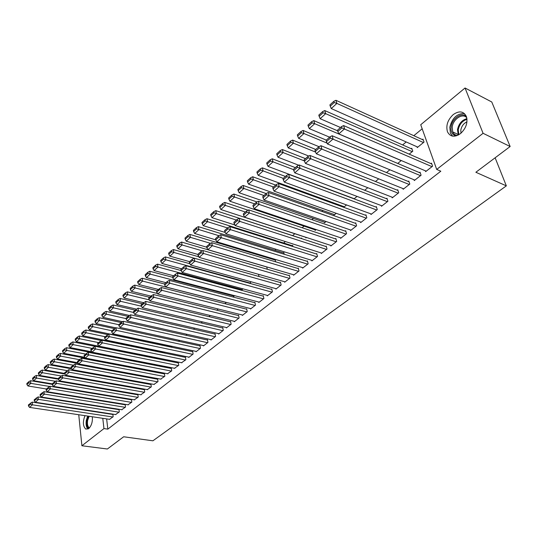 <?xml version="1.0" encoding="UTF-8"?>
<svg xmlns="http://www.w3.org/2000/svg" width="537" height="537" viewBox="0 0 537 537"><rect width="100%" height="100%" fill="white"/><g stroke="black" fill="none" stroke-linecap="round" stroke-linejoin="round"><path stroke-width="0.81" d="M460.451 133.619C454.571 137.553 450.254 136.962 447.496 131.847C445.75 125.651 447.643 119.905 453.188 114.616C459.202 110.474 463.612 111.125 466.411 116.563C467.962 122.812 465.975 128.497 460.451 133.619M92.344 416.759C92.693 421.874 91.491 425.814 88.726 428.58L85.806 429.103C82.913 426.344 82.631 421.86 84.974 415.658M422.176 128.793L413.805 135.693M406.2 141.956L402.609 144.923M332.705 202.543L332.081 203.053M322.979 210.558L321.905 211.444M313.427 218.431L311.923 219.667M304.056 226.158L302.13 227.742M294.847 233.743L292.578 235.615M285.375 241.549L283.637 242.986M276.011 249.269L274.843 250.229M266.822 256.847L266.211 257.351M153.454 350.285L152.951 350.701M146.742 355.823L145.93 356.487M139.835 361.515L139.358 361.911M420.726 124.732L465.049 87.994L483.072 133.297L436.695 169.424L420.726 124.732M483.072 133.297L510.15 146.514L491.778 101.99L465.049 87.994M83.678 404.099L84.067 403.777M89.773 399.045L90.209 398.689M510.15 146.514L475.863 172.263L506.344 185.862L495.127 157.791M506.344 185.862L152.904 440.803L123.664 436.769L107.373 449.006L81.899 445.757L78.751 414.732M411.214 148.722L411.765 148.266L412.785 151.212L409.187 154.132M414.02 179.767L414.289 180.553L421.082 175.223L420.028 172.176L419.464 172.625M386.479 172.558L389.896 169.786M391.983 197.139L392.211 197.864L398.743 192.743L397.756 189.722L397.212 190.152M364.657 190.259L367.798 187.715M370.778 213.847L370.98 214.518L377.269 209.591L376.343 206.597L375.813 207.013M343.626 206.53L343.814 207.175L346.553 204.946M350.366 229.923L350.547 230.554L356.595 225.808L355.722 222.835L355.219 223.238M324.368 222.211L324.536 222.815L326.127 221.519M330.698 245.409L330.859 245.993L336.686 241.422L335.873 238.482L335.383 238.864M305.795 237.327L305.942 237.898L306.466 237.475M311.735 260.331L311.876 260.881L317.501 256.471L316.736 253.558L316.266 253.927M292.175 245.691L292.618 245.328L292.92 246.543M293.444 274.722L293.571 275.239L298.995 270.99L298.277 268.097L297.827 268.453M274.729 259.908L275.159 259.559L275.689 261.834M275.79 288.611L275.904 289.101L281.14 284.993L280.468 282.126L280.025 282.475M258.505 274.313L258.894 276.065L258.512 276.38M258.74 302.022L258.841 302.485L263.895 298.518L263.264 295.679L262.841 296.015M242.415 288.691L242.549 289.336L241.402 290.262M242.261 314.984L242.348 315.427L247.235 311.588L246.644 308.775L246.235 309.097M224.875 303.667L226.413 302.425M226.319 327.51L226.406 327.932L231.132 324.22L230.574 321.435L230.178 321.744M208.913 316.622L210.282 315.508M210.907 339.632L210.981 340.035L215.552 336.444L215.028 333.678L214.646 333.98M193.474 329.147L194.696 328.154M195.978 351.366L196.045 351.748L200.476 348.271L199.986 345.533L199.616 345.821M178.546 341.263L179.627 340.384M181.519 362.73L185.876 359.723L185.419 357.011L185.057 357.293M164.194 352.5L164.255 352.856L165.04 352.218M167.517 373.739L171.726 370.825L171.303 368.134L170.954 368.402M154.153 358.132L154.508 358.206M153.938 384.411L158.012 381.579L157.616 378.914L157.281 379.176M141.432 368.778L141.546 369.563M140.761 394.762L144.715 392.01L144.346 389.365L144.017 389.627M128.86 379.887L128.947 380.545M127.981 404.804L131.813 402.132L131.471 399.515L131.149 399.763M116.63 390.634L116.697 391.178M115.569 414.551L119.295 411.953L118.972 409.362L118.664 409.603M104.534 401.005L104.581 401.441M105.252 407.113L105.292 407.496M105.95 413.074L105.99 413.409M106.628 418.894L107.83 429.13L440.823 171.209L436.695 169.424M109.501 419.323L113.166 416.759L112.857 414.175L112.555 414.416M110.635 395.876L110.635 396.353M121.731 409.711L125.51 407.08L125.175 404.468L124.859 404.717M122.698 385.304L122.778 385.908M134.324 399.817L138.217 397.105L137.861 394.48L137.539 394.729M135.102 374.383L135.203 375.101M147.299 389.62L151.313 386.835L150.931 384.177L150.595 384.438M147.554 363.509L147.883 363.24L147.984 363.932M160.67 379.115L164.819 376.242L164.403 373.564L164.06 373.833M157.462 357.971L157.516 358.32L157.918 357.991M174.465 368.275L178.747 365.314L178.304 362.616L177.948 362.891M171.256 347.171L172.27 346.352M188.695 357.092L188.755 357.461L193.119 354.044L192.642 351.319L192.28 351.601M185.95 335.256L187.098 334.323M203.382 345.546L203.449 345.935L207.953 342.405L207.45 339.653L207.074 339.948M201.127 322.938L202.429 321.885M218.552 333.625L218.626 334.034L223.278 330.383L222.741 327.604L222.352 327.912M216.827 310.198L218.277 309.023M234.226 321.301L234.313 321.73L239.119 317.958L238.542 315.159L238.139 315.474M234.548 295.672L233.071 297.021M250.43 308.56L250.524 309.01L255.498 305.11L254.887 302.284L254.471 302.613M250.396 281.569L250.651 282.757L249.88 283.382M267.191 295.377L267.298 295.853L272.447 291.819L271.789 288.966L271.36 289.302M266.741 266.902L267.278 269.245M284.543 281.724L284.664 282.234L289.987 278.052L289.295 275.172L288.846 275.528M283.375 252.86L283.811 252.504L284.241 254.27M302.512 267.587L302.646 268.124L308.164 263.795L307.426 260.888L306.963 261.257M301.129 238.394L301.586 238.025L301.747 238.663M321.133 252.934L321.28 253.504L327.006 249.02L326.214 246.087L325.737 246.463M315.004 229.836L315.159 230.42L316.206 229.574M340.438 237.737L340.612 238.347L346.546 233.689L345.707 230.729L345.21 231.125M333.913 214.444L334.088 215.069L336.243 213.317M360.475 221.962L360.669 222.613L366.831 217.774L365.932 214.793L365.422 215.203M354.071 198.851L357.071 196.414M381.277 205.57L381.498 206.275L387.902 201.247L386.949 198.24L386.412 198.663M375.457 181.499L378.733 178.841M402.891 188.541L403.139 189.292L409.805 184.07L408.785 181.036L408.227 181.472M397.716 163.436L401.287 160.543M425.371 170.813L425.653 171.632L432.587 166.195L431.5 163.141L430.922 163.597M416.96 146.755L417.256 147.588L424.022 142.097L422.975 139.137L422.404 139.6M78.18 409.154L78.147 408.811M107.83 429.13L103.956 428.58L81.899 445.757M100.708 400.387L100.761 400.824M101.412 406.509L101.459 406.898M102.104 412.483L102.144 412.819M102.775 418.316L103.956 428.58M109.837 419.37L29.528 407.388L32.421 404.824L32.213 402.112L28.414 404.898L28.495 405.979L30.515 404.186L30.434 403.099M112.891 414.463L32.213 402.112M112.864 416.994L32.421 404.824L30.515 404.186M28.495 405.979L29.528 407.388M52.237 384.338L30.602 380.713L30.804 383.358L49.679 386.486M46.33 388.976L27.951 385.969L26.931 384.552L28.924 382.727L28.844 381.666L26.85 383.499L26.931 384.552M28.924 382.727L30.804 383.358L27.951 385.969M28.844 381.666L30.602 380.713M115.911 414.604L35.335 402.247L38.275 399.649L38.06 396.924L34.22 399.736L34.301 400.824L36.355 399.004L36.274 397.91M119.006 409.657L38.06 396.924M118.986 412.194L36.355 399.004M34.301 400.824L35.335 402.247M122.08 409.765L41.242 397.031L44.222 394.393L44 391.654L40.114 394.494L40.201 395.588L42.289 393.742L42.201 392.641M125.215 404.777L44 391.654M125.195 407.321L42.289 393.742M40.201 395.588L41.242 397.031M58.452 379.223L36.362 375.423L36.57 378.082L55.385 381.283M52.19 383.841L33.677 380.726L32.65 379.303L34.677 377.444L34.596 376.377L32.569 378.236L32.65 379.303M34.677 377.444L36.57 378.082L33.677 380.726M34.596 376.377L36.362 375.423M64.923 374.054L42.208 370.053L42.43 372.718L61.171 375.994M58.399 378.672L39.49 375.41L38.463 373.967L40.523 372.081L40.436 371.013L38.382 372.9L38.463 373.967M40.523 372.081L42.43 372.718L39.49 375.41M40.436 371.013L42.208 370.053M88.927 428.419C86.987 427.257 86.303 424.579 86.86 420.37L88.323 416.162M89.155 416.282L87.605 420.491C87.095 424.23 87.685 426.693 89.364 427.868L89.437 427.908M87.665 416.061L86.316 420.27C85.719 424.384 86.269 427.311 87.967 429.063M456.175 135.895C452.355 134.995 450.65 132.035 451.067 127.014C451.865 118.643 461.887 111.656 466.391 116.509M466.781 117.831C462.867 112.629 452.959 119.066 452.208 127.141L452.691 131.88C453.637 134.075 455.242 135.25 457.511 135.411M460.968 133.196L460.8 130.155C461.558 126.175 463.612 123.403 466.962 121.839M464.471 113.575C457.081 113.408 452.188 117.965 449.805 127.242L450.422 133.156L452.604 136.136M128.336 404.858L47.236 391.728L50.263 389.05L50.028 386.298L46.101 389.171L46.195 390.271L48.317 388.392L48.223 387.291M131.511 399.823L50.028 386.298M131.498 402.381L48.317 388.392M46.195 390.271L47.236 391.728M134.686 399.877L53.324 386.345L56.405 383.619L56.15 380.861L52.183 383.767L52.284 384.875L54.438 382.962L54.338 381.854M137.902 394.796L56.15 380.861M137.895 397.36L54.438 382.962M52.284 384.875L53.324 386.345M71.616 368.838L48.149 364.596L48.384 367.281L67.044 370.617M64.715 373.423L45.397 370.013L44.37 368.55L46.457 366.63L46.363 365.556L44.276 367.476L44.37 368.55M46.457 366.63L48.384 367.281L45.397 370.013M46.363 365.556L48.149 364.596M78.415 363.549L54.183 359.058L54.425 361.75L73.099 365.18M71.132 368.107L51.391 364.522L50.364 363.046L52.485 361.099L52.391 360.025L50.27 361.972L50.364 363.046M52.485 361.099L54.425 361.75L51.391 364.522M52.391 360.025L54.183 359.058M141.13 394.823L59.506 380.874L62.634 378.108L62.373 375.329L58.365 378.276L58.466 379.384L60.654 377.444L60.553 376.33M144.393 389.687L62.373 375.329M144.393 392.265L60.654 377.444M58.466 379.384L59.506 380.874M141.446 368.852L60.312 353.427L60.567 356.138L79.301 359.662M77.872 362.743L57.479 358.951L56.452 357.454L58.607 355.481L58.506 354.4L56.351 356.373L56.452 357.454M58.607 355.481L60.567 356.138L57.479 358.951M58.506 354.4L60.312 353.427M147.675 389.687L65.796 375.316L68.971 372.503L68.702 369.718L64.648 372.691L64.749 373.806L66.977 371.839L66.87 370.718M150.978 384.512L68.702 369.718M150.984 387.096L66.977 371.839M64.749 373.806L65.796 375.316M147.93 363.583L66.534 347.714L66.803 350.433L85.605 354.064M84.752 357.313L63.668 353.292L62.641 351.782L64.829 349.768L64.722 348.681L62.534 350.695L62.641 351.782M64.829 349.768L66.803 350.433L63.668 353.292M64.722 348.681L66.534 347.714M154.32 384.479L72.18 369.671L75.415 366.811L75.126 364.005L71.025 367.019L71.139 368.14L73.394 366.14L73.287 365.012M157.663 379.25L75.126 364.005M157.677 381.841L73.394 366.14M71.139 368.14L72.18 369.671M95.015 346.331L72.857 341.901L73.139 344.633L92.008 348.372M91.74 351.802L69.958 347.546L68.924 346.009L71.153 343.969L71.038 342.875L68.817 344.922L68.924 346.009M71.153 343.969L73.139 344.633L69.958 347.546M71.038 342.875L72.857 341.901M161.066 379.189L78.671 363.932L81.96 361.025L81.658 358.206L77.509 361.26L77.63 362.381L79.926 360.347L79.805 359.219M164.456 373.906L81.658 358.206M164.476 376.511L79.926 360.347M77.63 362.381L78.671 363.932M101.352 340.525L79.288 336.001L79.577 338.746L98.513 342.586M157.851 358.045L76.348 341.7L75.314 340.149L77.576 338.075L77.456 336.974L75.2 339.048L75.314 340.149M77.576 338.075L79.577 338.746L76.348 341.7M77.456 336.974L79.288 336.001M167.913 373.812L85.269 358.098L88.612 355.145L88.296 352.312L84.101 355.4L84.228 356.528L86.564 354.454L86.437 353.326M171.357 368.483L88.296 352.312M171.377 371.094L86.564 354.454M84.228 356.528L85.269 358.098M107.789 334.618L85.819 330L86.128 332.759L105.124 336.712M164.59 352.581L82.839 335.759L81.805 334.189L84.101 332.081L83.98 330.98L81.684 333.088L81.805 334.189M84.101 332.081L86.128 332.759L82.839 335.759M83.98 330.98L85.819 330M174.874 368.355L91.981 352.165L95.378 349.164L95.049 346.318L90.807 349.439L90.934 350.574L93.31 348.473L93.176 347.332M178.365 362.972L95.049 346.318M178.391 365.596L93.31 348.473M90.934 350.574L91.981 352.165M114.327 328.617L92.458 323.905L92.78 326.671L111.844 330.745M171.437 347.03L89.437 329.725L88.404 328.134L90.74 325.993L90.612 324.885L88.276 327.026L88.404 328.134M90.74 325.993L92.78 326.671L89.437 329.725M90.612 324.885L92.458 323.905M181.936 362.811L98.801 346.13L102.252 343.076L101.909 340.223L97.62 343.385L97.754 344.526L100.171 342.384L100.03 341.237M185.48 357.38L101.909 340.223M185.513 360.005L100.171 342.384M97.754 344.526L98.801 346.13M121.073 322.536L99.211 317.703L99.54 320.482L118.784 324.704M115.77 327.839L96.143 323.589L95.109 321.978L97.486 319.797L97.351 318.689L94.982 320.864L95.109 321.978M97.486 319.797L99.54 320.482L96.143 323.589M97.351 318.689L99.211 317.703M189.118 357.179L105.735 340.002L109.253 336.894L108.89 334.021L104.547 337.223L104.688 338.37L107.145 336.196L107.004 335.041M192.709 351.695L108.89 334.021M192.749 354.333L107.145 336.196M104.688 338.37L105.735 340.002M128.007 316.374L106.071 311.4L106.42 314.192L126.135 318.629M122.496 321.69L102.97 317.354L101.929 315.722L104.346 313.507L104.205 312.386L101.795 314.601L101.929 315.722M104.346 313.507L106.42 314.192L102.97 317.354M104.205 312.386L106.071 311.4M196.414 351.46L112.79 333.759L116.368 330.604L115.992 327.718L111.595 330.96L111.743 332.114L114.24 329.899L114.092 328.738M200.053 345.922L115.992 327.718M200.106 348.56L114.24 329.899M111.743 332.114L112.79 333.759M135.055 310.111L113.052 304.989L113.414 307.802L133.619 312.46M129.336 315.434L109.904 311.01L108.863 309.359L111.32 307.104L111.172 305.983L108.722 308.238L108.863 309.359M111.32 307.104L113.414 307.802L109.904 311.01M111.172 305.983L113.052 304.989M203.825 345.647L119.966 327.416L123.604 324.2L123.215 321.307L118.771 324.59L118.919 325.744L121.463 323.489L121.308 322.328M207.517 340.049L123.215 321.307M207.577 342.7L121.463 323.489M118.919 325.744L119.966 327.416M142.224 303.741L120.147 298.471L120.523 301.291L141.359 306.218M136.291 309.077L116.952 304.56L115.918 302.881L118.415 300.592L118.261 299.465L115.77 301.76L115.918 302.881M118.415 300.592L120.523 301.291L116.952 304.56M118.261 299.465L120.147 298.471M211.356 339.733L127.269 320.965L130.968 317.689L130.558 314.783L126.061 318.105L126.222 319.267L128.806 316.971L128.645 315.81M215.109 334.088L130.558 314.783M215.169 336.746L128.806 316.971M126.222 319.267L127.269 320.965M149.508 297.263L127.363 291.846L127.759 294.679L149.36 299.915M143.466 302.633L124.128 298.001L123.087 296.303L125.631 293.974L125.47 292.84L122.933 295.169L123.087 296.303M125.631 293.974L127.759 294.679L124.128 298.001M125.47 292.84L127.363 291.846M219.015 333.732L134.693 314.393L138.459 311.064L138.036 308.137L133.485 311.507L133.646 312.675L136.277 310.346L136.109 309.171M222.821 328.02L138.036 308.137M222.889 330.691L136.277 310.346M133.646 312.675L134.693 314.393M156.918 290.671L134.706 285.1L135.116 287.946L157.509 293.517M150.823 296.095L131.424 291.322L130.384 289.604L132.968 287.235L132.807 286.093L130.222 288.47L130.384 289.604M132.968 287.235L135.116 287.946L131.424 291.322M132.807 286.093L134.706 285.1M226.795 327.624L142.258 307.708L146.084 304.325L145.648 301.385L141.036 304.794L141.204 305.969L143.882 303.593L143.708 302.418M230.662 321.858L145.648 301.385M230.735 324.536L143.882 303.593M141.204 305.969L142.258 307.708M164.523 283.992L142.177 278.24L142.607 281.099L226.345 302.479M158.308 289.443L138.848 284.536L137.808 282.791L140.439 280.381L140.271 279.233L137.64 281.65L137.808 282.791M140.439 280.381L142.607 281.099L138.848 284.536M140.271 279.233L142.177 278.24M234.709 321.415L149.951 300.908L153.85 297.458L153.387 294.504L148.722 297.961L148.903 299.143L151.629 296.726L151.447 295.545M238.629 315.595L153.387 294.504M238.717 318.273L151.629 296.726M148.903 299.143L149.951 300.908M172.726 277.314L149.783 271.259L150.226 274.125L234.179 296.122M165.92 282.677L146.4 277.629L145.366 275.857L148.037 273.407L147.863 272.252L145.191 274.709L145.366 275.857M148.037 273.407L150.226 274.125L146.4 277.629M147.863 272.252L149.783 271.259M242.758 315.105L157.784 293.981L161.751 290.47L161.275 287.503L156.549 291.007L156.73 292.195L159.509 289.732L159.321 288.544M246.738 309.225L161.275 287.503M246.825 311.91L159.509 289.732M156.73 292.195L157.784 293.981M181.09 270.534L157.522 264.15L157.985 267.03L242.147 289.658M173.666 275.79L154.085 270.594L153.052 268.802L155.777 266.305L155.589 265.15L152.87 267.654L153.052 268.802M155.777 266.305L157.985 267.03L154.085 270.594M155.589 265.15L157.522 264.15M250.94 308.688L165.752 286.933L169.799 283.355L169.303 280.374L167.336 281.415L164.517 283.925L164.705 285.12L167.531 282.61L167.336 281.415M254.981 302.747L169.303 280.374M255.082 305.439L167.531 282.61M164.705 285.12L165.752 286.933M189.863 263.721L165.396 256.914L165.879 259.814L250.242 283.086M181.546 268.789L161.912 263.439L160.878 261.62L163.651 259.076L163.456 257.921L160.691 260.465L160.878 261.62M163.651 259.076L165.879 259.814L161.912 263.439M163.456 257.921L165.396 256.914M259.257 302.156L173.874 279.75L177.989 276.112L177.472 273.118L175.498 274.159L172.625 276.716L172.827 277.911L175.706 275.36L175.498 274.159M263.372 296.156L177.472 273.118M263.472 298.854L175.706 275.36M172.827 277.911L173.874 279.75M198.824 256.8L173.417 249.551L173.914 252.457L194.24 258.216M189.568 261.653L169.88 256.149L168.84 254.31L171.665 251.719L171.464 250.557L168.645 253.149L168.84 254.31M171.665 251.719L173.914 252.457L169.88 256.149M171.464 250.557L173.417 249.551M267.728 295.518L182.144 272.44L186.339 268.735L185.802 265.721L183.815 266.768L180.888 269.373L181.097 270.574L184.03 267.97L183.815 266.768M271.903 289.45L185.802 265.721M272.011 292.155L184.03 267.97M181.097 270.574L182.144 272.44M266.761 266.99L181.58 242.053L182.103 244.973L202.301 250.846M197.911 254.451L177.989 248.732L176.955 246.866L179.828 244.228L179.62 243.06L176.754 245.698L176.955 246.866M179.828 244.228L182.103 244.973L177.989 248.732M179.62 243.06L181.58 242.053M276.34 288.765L190.568 264.989L194.837 261.217L194.28 258.19L192.286 259.237L189.306 261.888L189.521 263.096L192.508 260.452L192.286 259.237M280.582 282.63L194.28 258.19M280.703 285.342L192.508 260.452M189.521 263.096L190.568 264.989M275.28 260.076L189.897 234.414L190.434 237.347L210.504 243.335M206.758 247.215L186.252 241.18L185.218 239.28L188.145 236.595L187.93 235.421L185.003 238.113L185.218 239.28M188.145 236.595L190.434 237.347L186.252 241.18M187.93 235.421L189.897 234.414M285.1 281.885L199.153 257.404L203.503 253.551L202.926 250.517L200.919 251.564L197.878 254.27L198.106 255.484L201.147 252.779L200.919 251.564M289.416 275.689L202.926 250.517M289.544 278.401L201.147 252.779M198.106 255.484L199.153 257.404M283.939 253.034L198.368 226.641L198.925 229.581L218.854 235.689M215.8 239.878L194.662 233.488L193.629 231.561L196.609 228.822L196.388 227.648L193.407 230.386L193.629 231.561M196.609 228.822L198.925 229.581L194.662 233.488M196.388 227.648L198.368 226.641M294.021 274.89L207.893 249.671L212.33 245.751L211.726 242.697L209.719 243.751L206.617 246.503L206.852 247.718L209.954 244.966L209.719 243.751M298.411 268.628L211.726 242.697M298.545 271.346L209.954 244.966M206.852 247.718L207.893 249.671M292.759 245.879L206.993 218.713L207.577 221.674L227.5 227.936M225.231 232.474L203.234 225.647L202.201 223.694L205.241 220.908L205.006 219.72L201.972 222.513L202.201 223.694M205.241 220.908L207.577 221.674L203.234 225.647M205.006 219.72L206.993 218.713M303.103 267.768L216.807 241.791L221.331 237.79L220.707 234.729L218.68 235.777L215.525 238.589L215.767 239.811L218.928 237.005L218.68 235.777M307.56 261.438L220.707 234.729M307.701 264.157L218.928 237.005M215.767 239.811L216.807 241.791M301.727 238.589L215.787 210.638L216.391 213.612L236.367 220.063M234.844 224.956L211.967 217.66L210.934 215.679L214.028 212.84L213.786 211.652L210.699 214.491L210.934 215.679M214.028 212.84L216.391 213.612L211.967 217.66M213.786 211.652L215.787 210.638M312.346 260.519L225.896 233.756L230.501 229.682L229.856 226.601L227.822 227.654L224.6 230.514L224.855 231.749L228.077 228.89L227.822 227.654M316.884 254.122L229.856 226.601M317.031 256.84L228.077 228.89M224.855 231.749L225.896 233.756M248.06 210.195L224.748 202.409L225.379 205.396L245.396 212.034M306.399 237.529L220.861 209.517L219.834 207.51L222.989 204.617L222.741 203.422L219.586 206.322L219.834 207.51M222.989 204.617L225.379 205.396L220.861 209.517M222.741 203.422L224.748 202.409M321.757 253.135L235.159 225.567L239.858 221.412L239.18 218.317L237.139 219.371L233.857 222.291L234.125 223.526L237.408 220.613L237.139 219.371M326.375 246.671L239.18 218.317M326.523 249.396L237.408 220.613M234.125 223.526L235.159 225.567M257.015 201.959L233.877 194.025L234.535 197.019L254.598 203.859M315.622 230.044L229.93 201.227L228.91 199.187L232.125 196.233L231.863 195.032L228.648 197.985L228.91 199.187M232.125 196.233L234.535 197.019L229.93 201.227M231.863 195.032L233.877 194.025M331.342 245.617L244.603 217.21L249.396 212.974L248.698 209.873L246.644 210.927L243.295 213.901L243.57 215.142L246.919 212.169L246.644 210.927M336.034 239.079L248.698 209.873M336.196 241.804L246.919 212.169M243.57 215.142L244.603 217.21M266.171 193.575L243.187 185.473L243.872 188.48L263.976 195.522M325.006 222.432L239.18 192.77L238.153 190.695L241.435 187.688L241.167 186.487L237.891 189.494L238.153 190.695M241.435 187.688L243.872 188.48L239.18 192.77M241.167 186.487L243.187 185.473M341.102 237.958L254.236 208.692L259.129 204.369L258.398 201.254L256.337 202.308L252.92 205.342L253.209 206.591L256.626 203.557L256.337 202.308M345.882 231.353L258.398 201.254M346.05 234.078L256.626 203.557M253.209 206.591L254.236 208.692M275.709 185.09L252.685 176.754L253.39 179.774L273.534 187.024M334.564 214.672L248.604 184.144L247.584 182.043L250.927 178.975L250.651 177.767L247.309 180.835L247.584 182.043M250.927 178.975L253.39 179.774L248.604 184.144M250.651 177.767L252.685 176.754M351.044 230.158L264.063 200.006L269.057 195.596L268.299 192.461L266.224 193.521L262.741 196.616L263.043 197.864L266.527 194.77L266.224 193.521M355.917 223.479L268.299 192.461M356.085 226.205L266.527 194.77M263.043 197.864L264.063 200.006M285.436 176.451L262.365 167.859L263.096 170.894L283.281 178.365M344.304 206.779L258.216 175.351L257.203 173.216L260.613 170.088L260.324 168.873L256.914 172.008L257.203 173.216M260.613 170.088L263.096 170.894L258.216 175.351M260.324 168.873L262.365 167.859M361.179 222.211L274.092 191.138L279.186 186.634L278.401 183.493L276.32 184.547L272.762 187.708L273.071 188.964L276.629 185.809L276.32 184.547M366.133 215.458L278.401 183.493M366.315 218.183L276.629 185.809M273.071 188.964L274.092 191.138M295.35 167.631L272.246 158.791L273.004 161.832L293.504 169.638M354.219 198.73L268.023 166.383L267.01 164.215L270.494 161.019L270.192 159.804L266.714 163L267.01 164.215M270.494 161.019L273.004 161.832L268.023 166.383M270.192 159.804L272.246 158.791M371.503 214.109L284.328 182.09L289.524 177.492L288.711 174.337L286.617 175.391L282.992 178.62L283.308 179.882L286.946 176.66L286.617 175.391M376.551 207.289L288.711 174.337M376.739 210.007L286.946 176.66M283.308 179.882L284.328 182.09M305.466 158.643L282.321 149.534L283.106 152.589L304.372 160.912M298.753 165.235L278.032 157.234L277.018 155.032L280.569 151.77L280.26 150.548L276.709 153.81L277.018 155.032M280.569 151.77L283.106 152.589L278.032 157.234M280.26 150.548L282.321 149.534M382.029 205.859L294.773 172.854L300.076 168.162L299.237 164.987L297.136 166.047L293.43 169.343L293.759 170.612L297.471 167.316L297.136 166.047M387.177 198.958L299.237 164.987M387.365 201.67L297.471 167.316M293.759 170.612L294.773 172.854M315.783 149.474L292.605 140.09L293.424 143.157L315.595 152.085M308.775 156.052L288.235 147.897L287.235 145.655L290.859 142.332L290.53 141.103L286.912 144.433L287.235 145.655M290.859 142.332L293.424 143.157L288.235 147.897M290.53 141.103L292.605 140.09M392.755 197.441L305.439 163.423L310.856 158.63L309.983 155.448L307.869 156.502L304.09 159.865L304.432 161.14L308.218 157.777L307.869 156.502M398.004 190.467L309.983 155.448M398.199 193.172L308.218 157.777M304.432 161.14L305.439 163.423M326.308 140.117L303.103 130.451L303.949 133.525L327.107 143.124M318.998 146.675L298.659 138.365L297.659 136.089L301.358 132.693L301.015 131.464L297.323 134.861L297.659 136.089M301.358 132.693L303.949 133.525L298.659 138.365M301.015 131.464L303.103 130.451M403.696 188.863L316.333 153.79L321.864 148.897L320.951 145.702L318.837 146.755L314.971 150.192L315.326 151.474L319.2 148.037L318.837 146.755M409.046 181.808L320.951 145.702M409.248 184.506L319.2 148.037M315.326 151.474L316.333 153.79M337.625 130.82L313.816 120.61L314.695 123.698L401.22 160.597M329.611 137.177L309.292 128.638L308.298 126.323L312.078 122.859L311.722 121.617L307.949 125.087L308.298 126.323M312.078 122.859L314.695 123.698L309.292 128.638M311.722 121.617L313.816 120.61M414.853 180.11L327.456 143.95L333.108 138.955L332.168 135.747L330.033 136.801L326.087 140.311L326.462 141.593L330.409 138.09L330.033 136.801M420.31 172.981L332.168 135.747M420.511 175.666L330.409 138.09M326.462 141.593L327.456 143.95M412.054 149.091L324.757 110.562L325.67 113.663L412.228 151.662M340.492 127.504L320.153 118.704L319.166 116.348L323.019 112.81L322.656 111.568L318.803 115.113L319.166 116.348M323.019 112.81L325.67 113.663L320.153 118.704M322.656 111.568L324.757 110.562M426.23 171.182L338.82 133.901L344.6 128.793L343.62 125.571L341.478 126.631L337.444 130.216L337.833 131.505L341.874 127.92L341.478 126.631M431.795 163.98L343.62 125.571M432.003 166.651L341.874 127.92M337.833 131.505L338.82 133.901M423.277 139.996L335.934 100.298L336.88 103.406L423.458 142.56M417.813 147.131L331.248 108.561L330.262 106.165L334.202 102.547L333.826 101.305L329.886 104.923L330.262 106.165M334.202 102.547L336.88 103.406L331.248 108.561M333.826 101.305L335.934 100.298M458.283 135.042L457.49 129.672C458.759 123.711 461.907 120.04 466.928 118.657M466.995 119.288C462.31 120.791 459.397 124.322 458.242 129.867L458.853 134.727M458.316 135.022L457.98 134.391L452.691 131.88"/></g></svg>
